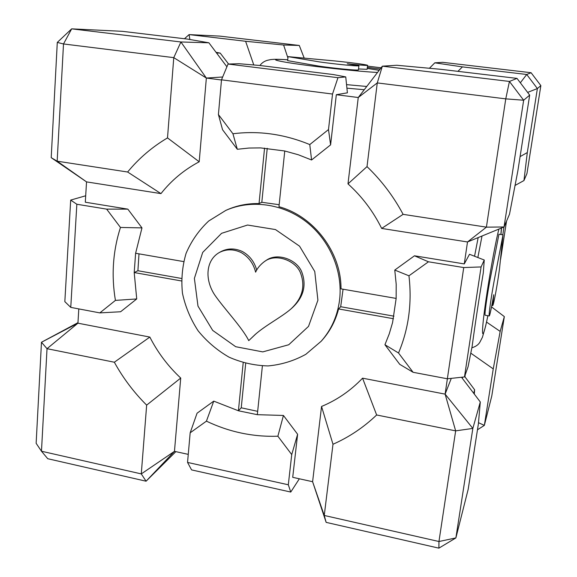 <?xml version="1.0" encoding="UTF-8"?>
<svg xmlns="http://www.w3.org/2000/svg" width="577" height="577" viewBox="0 0 577 577"><rect width="100%" height="100%" fill="white"/><g stroke="black" fill="none" stroke-linecap="round" stroke-linejoin="round"><path stroke-width="0.87" d="M478.427 422.66L484.348 425.386L477.467 429.786M504.334 316.6L500.165 331.4L493.248 368.891L484.348 425.386L491.77 396.046L504.334 316.6L491.532 306.921M332.987 444.261L324.26 515.463L326.149 522.373L312.604 481.708L324.26 515.463L438.953 541.514L455.88 537.923L438.888 548.15L438.953 541.514L455.657 430.868L445.112 394.127L472.844 428.415L455.657 430.868L376.644 414.978C363.683 427.362 349.135 437.128 332.987 444.261L321.548 406.46C337.098 399.984 350.773 390.557 362.565 378.173L376.644 414.978M480.295 401.96L472.844 428.415L455.88 537.923L468.185 489.289L478.383 423.922L480.295 401.96L461.506 377.264M451.279 378.368L445.112 394.127L362.565 378.173M77.967 322.666L41.472 342.248L77.938 323.185L47.026 348.688L41.472 342.248L36.142 443.302L41.472 451.236L47.74 458.715L146.082 481.204L141.286 473.905L174.463 451.344L146.082 481.204L175.848 451.647M114.34 362.226L47.026 348.688L41.472 451.236L141.286 473.905L146.652 405.126C133.842 392.367 123.074 378.072 114.34 362.226L149.84 337.076L77.938 323.185L78.804 308.911M188.261 454.373L174.463 451.344L180.724 378.058L146.652 405.126M520.346 82.799L526.722 74.483L537.382 88.555L527.616 92.399M520.079 156.627L527.306 152.559L537.382 88.555L540.858 85.605L531.092 72.724L526.722 74.483L462.429 66.889L457.914 71.346M527.306 152.559L523.952 180.558L526.945 173.569L540.858 85.605M523.952 180.558L514.936 185.505M429.36 68.331L434.82 62.828L442.71 62.323L531.092 72.724M517.006 78.393L441.001 69.334L396.788 65.259L382.356 66.175L377.271 82.915L358.252 97.52L382.356 66.175L509.433 81.444L523.664 100.232L529.679 95.118L517.006 78.393L509.433 81.444L505.762 98.869L486.404 227.15L504.038 226.97L467.507 241.965L486.404 227.15L403.107 214.348L381.664 228.427L467.507 241.965L464.276 263.913L414.466 255.799L394.769 270.065L408.956 275.799L428.466 261.792L414.466 255.799M332.518 94.044L337.963 77.693L228.045 64.047L221.496 79.828L332.518 94.044L328.501 129.558L330.599 144.863L336.319 94.707L358.252 97.52L347.989 183.875L367.015 166.616L377.271 82.915L505.762 98.869L523.664 100.232L504.038 226.97L509.513 214.204L517.865 170.842L529.679 95.118M208.903 42.799L180.911 41.977L206.35 78.054L173.771 57.642L180.911 41.977L71.678 28.85L63.506 43.953L57.289 42.417L71.678 28.85L122.396 31.331L187.669 39.121L208.903 42.799L226.905 66.788M76.842 204.251L70.682 200.089L64.833 301.634L70.762 307.382L76.842 204.251L106.644 209.126L127.834 209.134L85.302 202.21L86.536 181.885L51.209 157.672L57.166 161.185L86.536 181.885L160.961 193.62L127.618 172.011C138.833 158.394 152.126 147.027 167.503 137.903L199.202 161.776C184.135 169.782 171.391 180.399 160.961 193.62M127.618 172.011L57.166 161.185L63.506 43.953L173.771 57.642L167.503 137.903M304.209 58.147L299.283 45.46L219.75 36.106L189.097 34.598L189.862 39.575M184.467 38.738L189.097 34.598L245.607 41.277L283.603 44.999L299.283 45.46M216.498 52.925L220.226 53.106L228.579 64.033M216.043 52.312L220.226 53.106M57.289 42.417L51.209 157.672M367.015 166.616C381.577 180.594 393.608 196.512 403.107 214.348M445.112 394.127L447.37 378.786L464.478 376.94L481.095 266.935L463.735 267.562L447.363 378.786L413.103 372.295L398.527 352.994L384.931 344.729L389.244 333.881L392.576 322.572L396.154 298.417L396.197 284.273L394.769 270.065M384.931 344.729L399.738 364.332L413.103 372.295M464.478 376.94L468.077 366.72L472.116 346.488C475.159 323.928 478.888 299.369 483.302 272.806L484.247 260.018L481.095 266.935M463.735 267.562L428.466 261.792M408.956 275.799C412.137 303.163 408.66 328.897 398.527 352.994M336.319 94.707L347.397 92.832L345.746 76.914L337.963 77.693M221.496 79.828L218.416 114.534L222.556 129.738L237.313 149.277L232.942 133.763L218.416 114.534M232.942 133.763C258.777 130.51 284.389 134.116 309.777 144.575L311.58 159.98L298.331 154.766L284.757 150.986L260.624 147.907L248.882 148.051L237.313 149.277M328.501 129.558L309.777 144.575M70.682 200.089L85.692 195.776M187.547 462.429L191.578 469.902L290.765 492.058L288.312 484.781L187.547 462.429L190.172 432.808L206.422 421.152L213.75 401.13L238.416 410.774L257.32 414.683L283.437 415.462L277.876 436.219C253.051 437.056 229.235 432.036 206.422 421.152M299.348 478.795L290.765 492.058M213.75 401.13L197.06 413.211L190.172 432.808M326.149 522.373L438.888 548.15M464.658 376.428L474.619 389.763L474.294 394.084M474.619 389.763L473.731 393.348M486.548 322.089L500.165 331.4M506.527 221.171L500.584 259.441M503.959 227.006L502.827 234.803M434.82 62.828L462.429 66.889M367.499 66.131L381.13 67.776M283.603 44.999L287.916 57.952M253.786 64.97L245.607 41.277M264.468 261.54L265.86 260.616C277.371 251.839 297.4 259.917 301.836 272.185C306.74 285.507 303.488 297.429 292.085 307.945L290.808 309.077C302.254 298.518 305.522 286.545 300.588 273.166C296.138 260.84 276.015 252.726 264.468 261.54C260.299 264.67 257.342 268.211 255.611 272.156C253.527 263.61 248.766 257.104 241.337 252.639C233.75 248.961 226.408 248.918 219.325 252.51C205.823 260.162 204.532 279.463 214.651 294.84C223.833 308.298 242.52 327.808 248.745 340.632L255.2 334.465C265.983 325.017 281.136 317.364 290.808 309.077M255.907 333.859L248.745 340.632M219.325 252.51L220.904 251.637C227.749 248.124 234.911 248.088 242.405 251.529C249.668 255.604 254.443 261.814 256.722 270.173M393.456 318.72L338.591 308.947C335.497 320.906 329.986 331.349 322.06 340.271L321.158 341.274C331.371 329.712 337.516 315.922 339.586 299.91C343.026 271.291 329.914 240.27 306.365 221.878C282.788 203.515 250.887 199.253 225.802 210.41L208.708 220.998C198.885 230.216 191.333 241.027 186.054 253.426C182.26 266.379 181.055 279.657 182.462 293.26C185.332 306.683 190.547 319.196 198.099 330.787C206.826 341.526 217.14 350.318 229.04 357.163C241.568 362.659 254.58 365.58 268.067 365.926C281.475 364.7 294.075 360.82 305.853 354.3L321.158 341.274M338.591 308.947L340.69 306.719L343.07 289.221M284.757 150.986L278.958 206.703C314.003 216.26 341.324 252.416 341.007 288.861L396.154 298.417M279.167 204.705L261.821 202.282L267.23 148.296M225.802 210.41L227.035 209.862C237.06 205.434 247.728 203.342 259.037 203.587L261.821 202.282M149.84 337.076C157.745 352.54 168.044 366.2 180.724 378.058M141.978 227.893L135.609 253.26L134.203 272.546L136.727 298.944L115.422 300.393C111.217 275.438 112.897 251.125 120.456 227.446L141.978 227.893L127.834 209.134M381.664 228.427C373.261 211.427 362.039 196.577 347.989 183.875M199.202 161.776L206.35 78.054L221.481 79.994M106.644 209.126L120.456 227.446M135.609 253.26L183.63 261.583M259.037 203.587L264.562 148.094M330.599 144.863L311.58 159.98M181.438 280.956L134.203 272.546L137.903 270.721L138.999 253.851M321.548 406.46L312.604 481.708L292.712 477.33L297.617 434.272L283.437 415.462M243.191 362.753L238.416 410.774L241.244 407.802L245.687 363.438M257.667 411.336L241.244 407.802M393.968 316.174L340.69 306.719M262.391 365.912L257.32 414.683M181.459 278.453L137.903 270.721M115.422 300.393L99.828 312.893L120.607 311.753L136.727 298.944M277.876 436.219L291.731 454.589L297.617 434.272M484.247 260.018L469.505 254.277L464.276 263.913M474.554 256.246L478.167 237.587M288.312 484.781L291.731 454.589M70.762 307.382L99.828 312.893M206.35 78.054L222.672 76.986M364.246 89.724L346.914 88.166M358.901 65.785L358.411 69.925C356.68 70.639 332.417 68.115 318.807 66.095L287.642 60.643L288.053 56.633L319.269 61.883C332.893 63.859 357.177 66.405 358.901 65.785L347.246 63.766C358.166 64.956 367.924 65.742 367.599 65.324C366.626 64.588 349.77 62.439 334.09 60.873L288.053 56.633M367.599 65.324L367.123 69.305L358.519 68.98M345.746 76.914L333.362 74.563L259.7 65.468L239.102 63.722L228.045 64.047M367.354 67.379L380.193 68.995M489.231 315.951L485.127 315.237C484.435 314.104 486.988 296.253 490.068 279.629L498.954 234.204L503.029 234.832L494.251 280.321C491.193 296.96 488.604 314.826 489.231 315.951C489.693 316.441 491.828 306.091 493.746 294.739L492.765 305.594C493.97 303.877 497.814 281.886 499.502 268.824L503.029 234.832M462.314 378.332L462.639 377.142M493.248 368.891L470.789 353.146M465.221 374.834L464.925 376.781M317.905 300.22L314.753 271.493L299.55 246.17L275.46 229.559L247.547 225.037L221.597 233.31L202.707 252.409L194.384 278.374L197.983 306.106L212.682 330.397L235.697 346.712L262.759 351.891L288.745 344.75L308.515 326.387L317.905 300.22M287.728 59.813C263.112 58.133 277.212 61.775 317.328 66.636C339.766 69.384 365.097 71.829 377.517 72.478M379.183 70.307L367.224 68.418M346.546 84.639L366.756 86.463M498.91 229.076C496.09 239.729 490.984 266.862 487.248 291.32C480.338 336.059 481.42 347.469 487.868 315.713M500.872 234.5L501.413 228.052M482.011 236.015L477.85 257.53M259.902 65.497C261.821 62.9 264.338 61.162 267.454 60.296L270.671 59.597C274.111 59.251 276.275 59.07 287.728 59.77M367.232 68.389L379.219 70.257M491.828 305.428L492.765 305.594M501.543 228.002L500.937 234.507M487.904 315.72L485.582 326.308L482.408 337.307L479.949 342.046C478.521 344.664 475.816 346.589 471.856 347.808"/></g></svg>
